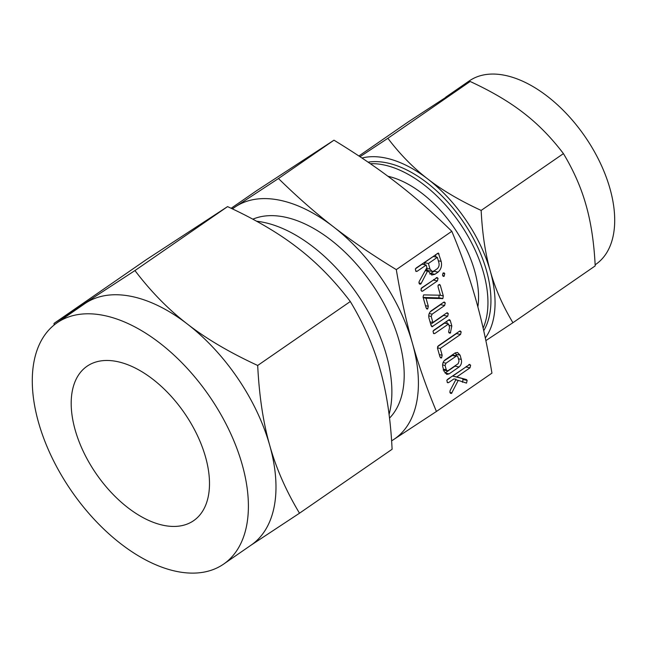 <?xml version="1.0" encoding="UTF-8"?>
<svg xmlns="http://www.w3.org/2000/svg" width="647" height="647" viewBox="0 0 647 647"><rect width="100%" height="100%" fill="white"/><g stroke="black" fill="none" stroke-linecap="round" stroke-linejoin="round"><path stroke-width="0.97" d="M442.872 276.034L444.133 276.293L442.499 275.193L443.195 272.994L444.068 272.88L444.732 273.649L444.133 276.293L443.397 276.39M436.499 277.62L438.035 278.299L437.429 280.919L422.628 291.142L421.804 291.239L420.962 290.091L421.698 287.842L437.21 277.514M426.462 308.668L427.724 308.926L426.074 307.802L423.057 297.135L423.599 294.895L440.437 295.226L438.051 286.783L438.068 285.464L439.564 284.413L440.283 285.238L443.3 295.905L442.872 298.566L426.033 298.227L428.306 306.257L427.724 308.926L427.036 309.023M431.387 326.25L432.746 326.533L431.064 325.433L428.953 317.976C428.338 314.968 429.115 312.574 431.274 310.795L443.713 302.206L445.273 302.853L444.643 305.505L432.147 314.135L431.177 316.407L432.9 322.481L446.745 312.922L448.298 313.569L447.684 316.213L431.994 326.759M443.713 302.206L444.44 302.06M446.745 312.922L447.506 312.784M450.296 320.621L451.816 325.991L450.328 333.084L449.301 333.059L448.622 331.935L449.568 327.495L448.573 323.977L434.727 333.537L433.708 333.585L433.029 331.361L433.789 330.245L448.727 319.925L449.568 319.658L450.296 320.621L448.314 320.216M449.026 332.817L450.328 333.084L449.301 333.059M433.377 333.254L434.727 333.537L433.708 333.585M440.324 357.645L441.586 357.904L439.928 356.772L437.501 348.183L438.221 345.91L459.629 331.127L461.182 331.782L460.559 334.426L440.243 348.45L442.16 355.227L441.586 357.904L440.898 357.993M459.629 331.127L460.349 330.989M461.271 359.392C461.99 362.498 461.254 365.029 459.071 366.986L449.115 373.861L446.802 374.395L444.036 371.289L442.831 367.027C442.216 364.018 442.993 361.624 445.152 359.845L455.1 352.971L457.494 352.437L460.066 355.13L461.271 359.392L458.432 358.81M232.281 208.827L278.477 178.523C296.965 196.696 315.283 212.79 333.448 226.798C351.531 240.821 372.486 255.104 396.304 269.629C400.849 296.908 406.227 321.454 412.43 343.266C418.569 365.094 426.575 387.828 436.434 411.468L491.946 373.133C487.401 345.854 482.023 321.308 475.82 299.496C469.673 277.668 461.675 254.942 451.808 231.302C433.328 213.122 415.002 197.028 396.837 183.02C378.754 168.996 357.799 154.722 333.981 140.189L256.293 190.914L231.141 208.277M396.304 269.629L451.808 231.302M469.075 364.512L470.628 365.167L470.013 367.811L456.766 376.95L466.438 379.554L467.15 380.379L466.511 383.113L458.238 380.371L451.525 393.4L450.563 393.344L449.867 392.219L450.134 390.505L456.078 379.247L453.919 378.924L448.533 382.644L447.506 382.692L446.834 380.468L447.595 379.344L469.803 364.374M450.328 393.158L451.525 393.4L450.563 393.344M447.174 382.361L448.533 382.644L447.506 382.692M434.889 274.296L431.719 275.032L427.772 270.672L421.189 283.435L420.663 284.122L419.668 284.106L418.957 282.99L419.094 281.68L426.907 267.632L426.179 265.044L417.064 271.336L416.029 271.4L415.342 269.176L416.094 268.06L438.342 253.009L441.157 261.372C442.152 265.739 441.125 269.314 438.084 272.096L434.889 274.296L430.813 273.455L429.705 274.037M419.377 283.863L420.663 284.122L419.668 284.106M415.673 271.044L417.064 271.336L416.029 271.4M477.866 306.929A93.095 53.135 -124.6 0 0 387.893 176.251M483.131 328.134A105.849 60.422 -124.6 0 0 465.444 231.893A105.849 60.422 -124.6 0 0 383.792 164.912A105.849 60.422 -124.6 0 0 370.351 163.707M368.078 162.146A105.849 60.422 55.4 0 1 386.785 162.842A105.849 60.422 55.4 0 1 470.587 233.454A105.849 60.422 55.4 0 1 483.721 330.746M485.307 337.985A111.413 63.6 -124.6 0 0 490.321 271.214A111.413 63.6 -124.6 0 0 427.788 179.009A111.413 63.6 -124.6 0 0 385.41 157.981A111.413 63.6 -124.6 0 0 361.956 158.014M360.007 156.72L387.877 138.296C400.032 154.326 413.336 167.896 427.788 179.009C442.087 190.129 459.871 200.602 481.158 210.429C482.306 233.64 485.363 253.899 490.321 271.214C495.157 288.505 502.695 305.675 512.925 322.716L485.865 340.605M512.925 322.716L595.2 265.901C594.051 242.682 590.994 222.422 586.036 205.115C581.2 187.816 573.663 170.654 563.432 153.614C551.276 137.585 537.964 124.014 523.512 112.91C509.221 101.789 491.429 91.308 470.151 81.482L408.645 121.636L358.899 155.984M481.158 210.429L563.432 153.614M387.877 138.296L470.151 81.482M278.477 178.523L333.981 140.189M436.434 411.468L391.613 440.874M595.143 264.793L595.887 264.283A111.413 63.6 -124.6 0 0 599.866 162.146A111.413 63.6 -124.6 0 0 505.056 75.359A111.413 63.6 -124.6 0 0 469.269 80.924L445.726 97.179M391.605 440.809A140.739 80.333 -124.6 0 0 393.651 439.548A140.739 80.333 -124.6 0 0 412.43 343.266A140.739 80.333 -124.6 0 0 333.448 226.798A140.739 80.333 -124.6 0 0 279.908 200.246A140.739 80.333 -124.6 0 0 235.686 206.603A140.739 80.333 -124.6 0 0 232.467 208.908M252.848 219.179A121.466 69.334 55.4 0 1 284.672 217.06A121.466 69.334 55.4 0 1 385.094 305.837A121.466 69.334 55.4 0 1 389.526 418.108M389.073 414.444A130.33 74.397 -124.6 0 0 360.306 298.712A130.33 74.397 -124.6 0 0 263.62 222.35A130.33 74.397 -124.6 0 0 256.624 221.234M163.513 525.34A93.823 53.555 55.4 0 1 83.681 452.253A93.823 53.555 55.4 0 1 87.03 366.251A93.823 53.555 55.4 0 1 117.172 361.568A93.823 53.555 55.4 0 1 197.003 434.655A93.823 53.555 55.4 0 1 193.655 520.657A93.823 53.555 55.4 0 1 163.513 525.34M223.644 564.087L251.222 545.049A146.602 83.681 -124.6 0 0 269.75 445.451A146.602 83.681 -124.6 0 0 187.476 324.123C206.288 338.753 229.693 352.534 257.692 365.466C259.212 396.013 263.232 422.669 269.75 445.451C276.115 468.202 286.031 490.79 299.504 513.208L392.106 449.261C390.594 418.722 386.574 392.058 380.056 369.283C373.683 346.525 363.768 323.937 350.302 301.518C334.305 280.426 316.804 262.569 297.782 247.955C278.97 233.324 255.565 219.543 227.566 206.611L146.634 259.447L54.024 323.395L134.956 270.559C150.953 291.651 168.455 309.509 187.476 324.123A146.602 83.681 -124.6 0 0 131.713 296.463A146.602 83.681 -124.6 0 0 85.647 303.087A146.602 83.681 -124.6 0 0 84.611 303.783L57.041 322.821A146.602 83.681 55.4 0 1 104.135 315.51A146.602 83.681 55.4 0 1 228.876 429.705A146.602 83.681 55.4 0 1 223.644 564.087A146.602 83.681 55.4 0 1 176.55 571.406A146.602 83.681 55.4 0 1 51.809 457.211A146.602 83.681 55.4 0 1 57.041 322.821M227.566 206.611L134.956 270.559M54.113 325.012L54.024 323.395M350.302 301.518L257.692 365.466M299.504 513.208L250.187 545.736M455.763 379.862L458.238 380.371M449.94 392.454L451.978 392.875M453.919 378.924L456.078 379.247M449.843 378.083L446.972 380.064M468.703 364.771L470.628 365.167M466.414 366.348L465.937 366.97L470.013 367.811M465.937 366.97L452.698 376.109L456.766 376.95M452.698 376.109L466.438 379.554M462.362 378.713L463.082 379.53L467.15 380.379M463.082 379.53L462.443 382.272M456.054 365.126L454.995 366.145L459.071 366.986M454.995 366.145L445.039 373.02L449.115 373.861M455.326 352.833L455.989 354.289L460.066 355.13M455.989 354.289L456.418 355.81M443.446 369.194L446.284 369.785L447.247 370.828L448.136 370.594L458.181 363.654L459.046 360.969L457.817 356.643L457.033 355.931L452.965 355.09L444.012 360.921M442.588 364.94L445.055 365.458L446.284 369.785M443.09 362.571L446.034 363.177L445.055 365.458M452.01 355.397L456.086 356.238L446.034 363.177M457.033 355.931L456.086 356.238M459.257 331.385L461.182 331.782M456.968 332.962L456.483 333.585L460.559 334.426M456.483 333.585L437.55 346.655M437.429 347.868L440.243 348.45M439.329 354.645L442.16 355.227M448.986 325.409L451.816 325.991M448.767 332.356L450.652 332.752M433.175 330.957L444.505 323.136L448.573 323.977M446.665 321.349L447.336 323.718M444.085 314.757L443.607 315.372L447.684 316.213M443.607 315.372L430.732 324.268M443.349 302.456L445.273 302.853M441.052 304.041L440.567 304.664L444.643 305.505M440.567 304.664L430.134 311.87M429.212 313.528L432.147 314.135M428.71 315.898L431.177 316.407M430.061 321.899L432.9 322.481M446.381 313.172L448.298 313.569M439.232 295.064L438.803 297.725L442.872 298.566M438.803 297.725L442.224 298.744M438.148 297.903L423.138 297.426M423.195 297.644L426.033 298.227M425.467 305.675L428.306 306.257M438.407 284.85L440.283 285.238M439.928 295.21L443.3 295.905M436.094 277.903L438.035 278.299M433.838 279.455L433.361 280.078L437.429 280.919M433.361 280.078L421.076 288.562M421.375 290.883L422.628 291.142M442.888 273.269L444.732 273.649M425.483 270.195L427.772 270.672M425.225 270.664L427.926 271.222M415.479 268.772L422.103 264.202L426.179 265.044M437.105 253.551L439.062 253.956M435.439 254.708L436.11 257.069M438.326 260.781L441.157 261.372M435.277 270.09L434.008 271.255L438.084 272.096M434.008 271.255L430.813 273.455M426.179 268.95L428.079 270.616L432.147 271.457L433.959 271.004L437.154 268.796C438.844 267.3 439.442 265.335 438.925 262.917L437.348 257.328L428.411 263.499L429.996 269.087L432.147 271.457M437.348 257.328L433.272 256.487L424.335 262.658L424.942 264.785M424.335 262.658L428.411 263.499M426.502 268.368L429.996 269.087M418.949 282.974L421.189 283.435M447.247 370.828L443.171 369.979"/></g></svg>
